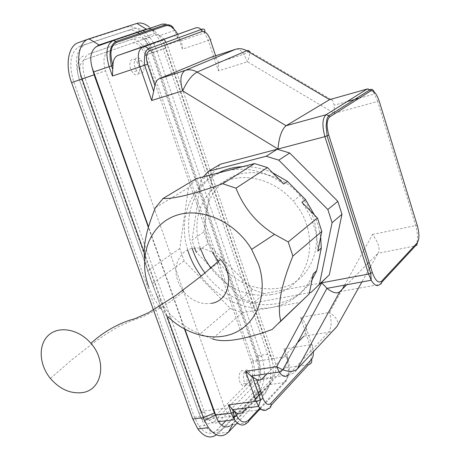 <?xml version="1.0" encoding="UTF-8"?>
<svg xmlns="http://www.w3.org/2000/svg" width="460" height="460" viewBox="0 0 460 460"><rect width="100%" height="100%" fill="white"/><g stroke="black" fill="none" stroke-linecap="round" stroke-linejoin="round"><path stroke-width="0.34" stroke-dasharray="2.3 1.72" d="M137.477 74.853C140.478 72.157 140.306 67.821 136.959 61.858C131.502 53.929 126.77 64.762 132.514 72.272C134.228 74.508 135.884 75.365 137.477 74.853M141.812 73.427C144.802 70.731 144.624 66.389 141.283 60.404C135.826 52.446 131.129 63.296 136.862 70.834C138.575 73.077 140.225 73.939 141.812 73.427M245.508 385.319C247.773 381.697 247.618 377.459 245.053 372.606C240.643 365.907 236.434 377.965 241.092 384.175C242.627 386.181 244.099 386.561 245.508 385.319M249.861 384.715C252.109 381.087 251.953 376.838 249.389 371.973C244.984 365.257 240.81 377.338 245.456 383.565C246.991 385.578 248.457 385.963 249.861 384.715M211.473 303.347C200.962 304.761 191.659 300.84 183.569 291.594C177.704 296.487 170.735 301.547 162.65 306.762L142.945 316.75L130.634 321.183L120.077 325.945C117.277 327.244 112.188 330.24 104.805 334.943L92.949 343.286L71.035 360.41L50.387 378.448M182.672 290.45C173.391 275.914 173.621 263.35 183.362 252.753C193.005 244.369 210.266 247.359 220.438 259.48M283.757 184.029C264.793 170.7 245.508 166.353 225.9 170.993C193.338 178.911 176.738 215.993 187.697 249.952M312.047 279.766C289.921 316.698 231.575 311 204.89 272.901L200.882 275.937C217.804 298.942 246.761 312.144 272.01 307.441L300.679 302.318M196.075 178.721L188.456 187.72L179.785 248.538L184.138 260.923L230.184 308.384L242.173 312.771L272.01 307.441C291.301 303.64 305.043 292.451 313.237 273.867M317.814 251.177C318.021 233.847 312.719 217.568 301.898 202.331M192.211 248.388C182.304 218.747 192.895 185.851 218.385 172.943M242.552 166.681C252.563 166.336 262.545 168.337 272.498 172.667M314.45 214.998L318.395 225.848L320.689 236.934M242.173 312.771L212.33 338.859L200.014 334C188.686 329.055 179.509 323.207 172.471 316.445C163.593 308.131 156.86 297.212 152.283 283.699L147.637 270.744L144.618 258.325M148.655 286.839L153.168 297.022L159.137 306.55M160.339 308.16L168.101 316.882L172.471 316.445M184.138 260.923L152.283 283.699M179.785 248.538L147.637 270.744M230.184 308.384L200.014 334M271.348 294.659C247.756 297.678 227.608 288.892 210.904 268.301L218.73 262.373C235.227 282.699 255.168 291.329 278.547 288.27C316.169 283.233 330.55 229.16 300.265 195.707L293.06 201.1C323.736 235.037 309.321 289.685 271.348 294.659M200.175 247.992C191.555 222.554 200.198 194.637 221.57 183.068C242.822 171.373 274.12 178.802 293.06 201.1M188.456 187.72L155.417 207.713M279.548 322.425L272.142 329.469M212.526 252.574C199.042 227.119 204.113 195.322 225.262 180.671C246.232 165.801 280.209 172.046 300.265 195.707M321.017 282.963L264.092 293.612L253.339 303.008L241.534 298.741L196.299 252.235L208.006 243.869L203.866 231.903L192.056 240.062L200.87 180.211L203.412 176.818M264.092 293.612L252.459 289.461L241.534 298.741M252.459 289.461L208.006 243.869M194.586 247.986L192.056 240.062M203.866 231.903L212.808 172.989L200.87 180.211M212.808 172.989L220.294 164.237M318.262 285.585L311.052 292.451M309.425 292.75L253.339 303.008M144.992 54.257L141.467 47.754C138.362 43.809 135.343 42.245 132.422 43.056L111.17 50.456M234.255 417.105C231.846 417.588 229.546 416.311 227.355 413.27L224.888 408.319L105.593 70.788C102.649 60.651 103.701 54.159 108.738 51.296L155.497 35.017C158.367 34.23 161.333 35.846 164.41 39.87L141.467 47.754M165.991 42.326L168.239 47.38L274.275 358.553C276.684 366.982 276.224 373.474 272.901 378.028L260.481 390.954M252.327 375.889C253.201 371.427 252.856 366.804 251.292 362.02L145.314 55.142L168.239 47.38M110.273 50.767L84.749 59.65C79.609 62.531 78.499 68.96 81.426 78.942L200.548 411.418L203.027 416.294C206.333 420.532 209.547 421.274 212.669 418.514L249.745 381.282L252.12 376.728M258.198 393.329L236.549 415.828M83.421 55.919C77.05 59.443 75.676 67.384 79.293 79.735L198.864 413.057L201.911 419.054C206.011 424.298 209.984 425.207 213.831 421.78L250.821 384.37C255.03 378.781 255.662 370.869 252.707 360.64L147.091 54.481L142.33 45.356C138.517 40.509 134.809 38.577 131.209 39.554L89.027 53.952C82.685 57.471 81.328 65.429 84.951 77.826L204.568 412.338L207.609 418.353C211.703 423.62 215.659 424.534 219.483 421.095L256.237 383.617C260.423 378.016 261.033 370.087 258.077 359.829L152.444 52.67L147.689 43.504C143.888 38.64 140.191 36.691 136.603 37.662L89.027 53.952M225.912 420.779L253.569 392.294C259.762 383.933 260.682 372.215 256.318 357.127L151.225 51.721L148.488 45.511L145.711 40.848L139.202 33.626M137.776 32.579C134.297 30.291 131.065 29.607 128.076 30.527L79.988 46.305C70.42 51.439 68.339 63.273 73.749 81.799L194.488 417.318L198.984 426.161C205.154 434.033 211.094 435.361 216.815 430.152L221.588 425.23M233.473 418.065L222.467 429.496C216.781 434.717 210.864 433.383 204.711 425.483L200.215 416.605L79.43 79.885C74.014 61.289 76.067 49.427 85.594 44.298L133.475 28.606C136.476 27.68 139.731 28.399 143.227 30.751M144.624 31.792L149.839 37.294L153.502 43.073M153.749 43.533L156.94 50.991L261.665 356.31C266.029 371.438 265.138 383.191 258.986 391.563L235.761 415.685M144.302 252.684L166.848 315.641M184.546 329.072L148.356 227.332M344.574 285.131L372.514 234.473C378.672 242.983 380.489 249.257 377.976 253.287L415.432 245.916C418.117 241.799 418.192 235.002 415.667 225.544L377.654 101.436L334.38 113.315L247.405 61.761L218.46 70.909L208.311 40.445L182.436 49.111L179.567 40.629L174.438 30.492L159.281 35.753L163.421 42.113L165.91 48.035L271.112 356.35L272.63 362.089C273.844 370.582 273.355 377.47 271.158 382.754L268.973 386.043L232.829 423.901L229.764 426.035L231.529 424.614L247.152 422.774L248.716 421.095M237.279 422.889L264.667 394.042C271.532 384.56 272.504 371.3 267.588 354.257L162.771 47.587L160.252 41.659L156.555 35.213L149.092 26.875L154.997 31.343L148.954 28.807M159.281 35.759L154.997 31.343M184.954 329.291L148.505 226.82M149.822 28.911L147.833 29.204L97.784 46.006M271.158 382.754L231.529 424.614M216.378 434.827L254.633 395.364C261.59 385.923 262.614 372.726 257.709 355.775L153.347 52.152L149.822 43.918L145.314 36.742C139.035 28.744 132.882 25.501 126.856 27.013L78.654 42.556M334.38 113.315L334.167 105.202L332.626 100.447L330.878 99.274M163.421 42.113L272.63 362.089M370.472 266.668L377.976 253.287L369.07 262.246M367.643 263.678L346.708 284.74M300.587 317.4C304.255 320.833 306.222 324.634 306.481 328.802L312.282 346.225C313.145 345.069 312.305 344.638 309.764 344.931C312.173 353.493 311.805 360.042 308.666 364.573L284.728 368.04C286.735 365.746 287.678 362.072 287.546 357.012L286.603 353.372L283.877 348.95L309.764 344.931L300.587 317.4L329.498 312.466L342.407 289.064M284.728 368.04L261.09 392.731M255.214 398.872L246.566 407.905M182.436 49.111L182.016 44.108L180.544 40.572C177.589 36.783 174.76 35.282 172.057 36.064M218.46 70.909L218.465 62.353L216.781 59.259L215.567 58.282L213.175 57.178L211.318 57.172M306.481 328.802L305.578 333.201L303.83 336.202L328.549 332.241C331.625 327.825 331.942 321.235 329.498 312.466C335.662 316.704 338.445 320.839 337.841 324.863M297.465 342.706L267.053 373.784M132.422 43.056L155.497 35.017M251.292 362.02L274.275 358.553M249.745 381.282L272.901 378.028M212.669 418.514L236.825 415.558M200.548 411.418L224.888 408.319M81.426 78.942L105.593 70.788M84.749 59.65L108.738 51.296M84.951 77.826L79.293 79.735M204.568 412.338L198.864 413.057M219.483 421.095L213.831 421.78M256.237 383.617L250.821 384.37M258.077 359.829L252.707 360.64M152.444 52.67L147.091 54.481M136.603 37.662L131.209 39.554M151.61 52.802L156.94 50.991M128.076 30.527L133.475 28.606M256.318 357.127L261.665 356.31M253.569 392.294L258.986 391.563M216.815 430.152L222.467 429.496M194.488 417.318L200.215 416.605M73.749 81.799L79.43 79.885M79.988 46.305L85.594 44.298M254.633 395.364L264.667 394.042L268.973 386.043M165.91 48.035L153.347 52.152M257.709 355.775L267.588 354.257L271.112 356.35M228.436 432.204L217.971 433.4M339.865 291.623L379.77 284.412L381.748 282.279M372.514 234.473L415.667 225.544L417.381 225.86M374.124 91.833L374.48 93.961L377.654 101.436L379.212 101.12M359.145 98.239L374.48 93.961C371.818 89.556 369.386 87.912 367.189 89.016M271.67 358.754L286.442 356.523L283.877 348.95M177.686 34.126L180.469 40.359L164.818 45.649M286.442 356.523L287.609 357.196C290.409 367.04 289.915 374.635 286.131 379.977L286.039 381.645L284.74 382.513C289.07 376.401 289.639 367.741 286.442 356.523M260.36 408.624L284.74 382.513L269.819 384.554M286.131 379.977L259.837 408.089M173.926 29.014L174.438 30.492C170.395 25.145 166.486 22.965 162.714 23.949L147.833 29.204M204.769 31.815L204.539 32.792L208.311 40.445L210.3 39.801M215.619 55.775L216.781 59.259M180.757 40.877L204.539 32.792C201.555 28.715 198.703 27.059 195.977 27.824M242.644 411.999L267.881 408.871L271.147 405.317M312.282 346.225L313.323 351.796M336.892 326.554C335.053 329.688 332.275 331.579 328.549 332.241L288.443 374.934C292.382 374.313 295.303 372.358 297.206 369.058M262.327 378.614L288.443 374.934M369.271 268.807L361.905 281.945M330.636 99.274L249.423 51.37C250.183 53.36 249.51 56.821 247.405 61.761L243.806 54.222C241.23 50.525 238.717 48.818 236.262 49.093M89.033 38.818L88.343 39.071M136.844 23.425L126.856 27.013M141.283 60.404L136.959 61.858M136.862 70.834L132.514 72.272M249.389 371.973L245.053 372.606M245.456 383.565L241.092 384.175M203.027 416.294L227.355 413.27M207.609 418.353L201.911 419.054M147.689 43.504L142.33 45.356M144.498 39.157L149.839 37.294M198.984 426.161L204.711 425.483M347.053 101.608L334.167 105.202M249.423 51.37L243.806 54.222L218.465 62.353M332.626 100.447L330.711 99.32M155.192 33.292L145.314 36.742"/><path stroke-width="0.69" d="M82.403 392.581C70.524 393.984 59.852 389.275 50.387 378.453C38.979 364.659 37.979 344.62 48.582 335.162C59.018 325.507 78.919 329.164 90.907 343.35C107.416 361.652 102.028 390.155 82.403 392.581M183.569 291.594L182.672 290.45M90.913 343.355C107.209 328.25 125.384 321.04 134.584 318.832L148.511 312.737L175.898 295.383L201.744 275.666L220.438 259.48C234.784 275.356 229.16 300.909 211.473 303.347M272.498 172.667L287.488 181.401L283.757 184.029L267.444 167.572L254.581 163.564L196.075 178.721L163.036 198.484C173.604 199.099 193.493 194.183 222.692 183.736L235.974 188.169C243.915 208.041 256.76 223.445 274.517 234.376L288.207 241.92L292.882 256.059C281.043 285.177 277.006 306.82 280.755 320.999L272.142 329.469C243.806 339.871 223.87 342.999 212.33 338.859M187.697 249.952C190.549 259.285 194.948 267.944 200.882 275.937M279.548 322.425L309.178 293.98L313.237 273.867L316.71 270.675L312.047 279.766M320.689 236.934L321.293 248.107L317.814 251.177L321.799 231.455L317.446 218.017L301.898 202.331L305.515 199.571L314.45 214.998M204.89 272.901C199.278 265.351 195.052 257.18 192.211 248.388M218.385 172.943C225.745 169.13 233.795 167.043 242.552 166.681M144.618 258.325C143.008 245.72 146.608 228.85 155.417 207.713L163.036 198.484M168.101 316.882C187.864 336.128 216.861 342.619 237.659 331.407C258.48 320.298 267.933 291.979 258.606 264.465L251.614 249.377C234.473 220.455 198.869 205.873 173.805 216.303C148.574 226.452 138.121 258.002 148.655 286.839M159.137 306.55L160.339 308.16M305.515 199.571L287.488 181.401M267.444 167.572L235.974 188.169M317.446 218.017L288.207 241.92M254.581 163.564L222.692 183.736M321.799 231.455L292.882 256.059M316.71 270.675L321.293 248.107M210.904 268.301L204.7 258.531L200.175 247.992M309.178 293.98L280.755 320.999M218.73 262.373L212.526 252.574M196.299 252.235L194.586 247.986M203.412 176.818L208.426 171.339L266.144 156.245L278.8 160.143L327.848 209.513L332.085 222.697L319.447 284.211L311.052 292.451L309.425 292.75M266.144 156.245L277.253 149.218L220.294 164.237L208.426 171.339M277.253 149.218L289.708 153.007L278.8 160.143M289.708 153.007L337.835 201.348L327.848 209.513M337.835 201.348L341.964 214.291L332.085 222.697M341.964 214.291L329.32 274.821L319.447 284.211M329.32 274.821L318.262 285.585M145.314 55.142L144.992 54.257M164.41 39.87L165.991 42.326M252.12 376.728L252.327 375.889M260.481 390.954L258.198 393.329M236.549 415.828L234.255 417.105M111.17 50.456L110.273 50.767M139.202 33.626L137.776 32.579M143.227 30.751L144.624 31.792M153.502 43.073L153.749 43.533M235.761 415.685L233.473 418.065M221.588 425.23L225.912 420.779M149.092 26.875C144.716 23.46 140.633 22.31 136.844 23.425L89.033 38.818C78.901 41.561 75.365 60.944 82.11 79.057L144.302 252.684M166.848 315.641L203.395 417.674L204.533 420.572L208.443 427.685C215.395 436.649 222.059 438.156 228.436 432.204L237.279 422.889M259.837 408.089L248.572 420.129C243.461 424.241 238.838 421.429 234.709 411.683L231.265 413.166L234.519 419.744L218.483 421.676L214.389 412.959L184.546 329.072M148.356 227.332L94.104 74.836L92.23 67.954C89.499 58.247 90.672 51.296 95.732 47.098L99.078 44.965L146.36 29.135L148.954 28.807M218.483 421.671C221.72 426.575 225.48 428.03 229.764 426.035M216.884 418.456L184.954 329.291M148.505 226.82L92.23 67.954M95.732 47.098L97.784 46.006L113.097 40.589M88.343 39.071L78.654 42.556C68.448 45.327 64.837 64.624 71.576 82.61L192.769 418.985L197.829 428.933C204.05 437.034 210.231 439.001 216.378 434.827M330.878 99.274L329.596 99.636L286.08 125.729L197.093 72.065C193.131 69.765 189.158 69.218 185.173 70.42C180.515 73.537 179.676 80.35 182.655 90.861L277.984 149.028C278.984 137.252 281.681 129.49 286.08 125.729L326.088 114.724C322.322 118.352 321.931 125.66 324.904 136.654L368.575 274.074L371.209 280.238C374.354 285.39 377.206 286.775 379.77 284.412C381.369 283.946 381.984 282.871 381.627 281.175C378.419 283.527 375.32 280.646 372.33 272.521L368.575 274.074L321.747 282.831L327.025 288.351C332.729 292.905 337.013 293.998 339.865 291.623L346.708 284.74M369.07 262.246L367.643 263.678M321.747 282.831L276.673 366.712L245.628 371.249L256.07 401.333L228.355 404.903L234.634 411.481C237.527 414.19 240.195 414.362 242.644 411.999L246.566 407.905M261.09 392.731L255.214 398.872M195.977 27.824L142.905 46.88C144.911 46.31 146.717 46.943 148.321 48.771L149.471 50.853L202.118 31.458L201.066 29.532L199.795 28.376L198.294 27.726L196.351 27.715L117.777 55.522C114.724 56.804 113.114 60.157 112.959 65.584L112.418 76.038L140.001 66.855L151.679 100.498L182.655 90.861C186.955 81.391 191.768 75.129 197.093 72.065L246.991 50.623L248.578 50.537L249.423 51.37M211.318 57.172L159.097 78.821C156.986 79.758 155.589 81.955 154.916 85.41L151.679 100.498M245.628 371.249L251.171 376.056L256.496 379.431C258.664 380.581 260.607 380.311 262.327 378.614L267.053 373.784M303.83 336.202L297.465 342.706M94.104 74.836L71.576 82.61M192.769 418.985L203.395 417.674L214.389 412.959M99.078 44.965L89.033 38.818M228.436 432.204L232.829 423.901M146.36 29.135L136.844 23.425M381.748 282.279L415.432 245.916L416.668 245.26L417.312 243.449L417.203 242.868L381.627 281.175M379.212 101.12L417.381 225.86C419.491 233.772 419.434 239.447 417.203 242.868M372.33 272.521L328.785 135.171L324.904 136.654L277.984 149.028M236.262 49.093L235.508 49.312C239.28 48.162 243.018 48.633 246.721 50.732L329.596 99.636L367.189 89.016L369.915 89.844L370.576 90.988C373.652 90.022 376.556 93.472 379.281 101.344M328.785 135.171C326.307 126.023 326.629 119.933 329.74 116.892L329.021 115.65L326.088 114.724L367.189 89.016M329.74 116.892L370.576 90.988M342.407 289.064L344.574 285.131M248.572 420.129L248.503 421.895L247.152 422.774C243.121 426.575 238.912 425.563 234.519 419.744L233.513 412.476L232.409 409.354M248.716 421.095L260.36 408.624M228.355 404.903L231.265 413.166L215.481 415.121M93.437 71.996L109.118 66.677L112.418 76.038M165.732 25.748L165.238 24.828L162.714 23.949L113.304 40.514L115.972 41.475L116.506 42.458L165.732 25.748C169.763 24.828 173.748 27.623 177.686 34.126M113.304 40.514C106.553 44.264 105.156 52.986 109.118 66.677L112.878 65.36C109.417 53.389 110.624 45.753 116.506 42.458M210.3 39.801L210.933 39.635L210.335 39.893L215.619 55.775M202.118 31.458C205.258 31.01 208 33.822 210.335 39.893M117.777 55.522L142.905 46.88C137.983 49.783 137.017 56.442 140.001 66.855L147.579 64.176C145.596 57.253 146.222 52.808 149.471 50.853M154.916 85.41L147.579 64.176M267.881 408.871C270.601 408.227 271.595 406.404 270.859 403.409C267.984 405.714 265.374 404.024 263.028 398.337L260.504 399.999L256.07 401.333L258.52 406.398C261.786 410.872 264.908 411.694 267.881 408.871M271.147 405.317L308.666 364.573C311.247 363.912 312.214 362.181 311.558 359.369L270.859 403.409M263.028 398.337L256.496 379.431M313.323 351.796C313.461 355.287 312.869 357.811 311.558 359.369M337.841 324.863L336.892 326.554L297.206 369.058C294.193 371.829 289.374 372.082 282.762 369.828L276.673 366.712L279.191 372.042C282.452 376.671 285.533 377.631 288.443 374.934M297.206 369.058L339.865 291.623M370.472 266.668L369.271 268.807M361.905 281.945L336.892 326.554M210.761 57.356L235.508 49.312L185.173 70.42L159.097 78.821M251.614 249.377L274.517 234.376M215.228 415.104L204.533 420.572M208.443 427.685L197.829 428.933M374.124 91.833C372.997 89.401 371.594 88.74 369.915 89.844L329.021 115.65L327.583 117.472L326.87 119.318L326.14 125.683L327.1 135.947L370.743 273.435L371.209 280.238L327.025 288.351M359.145 98.239L347.053 101.608M173.926 29.014C172.5 25.674 169.602 24.276 165.238 24.828L115.972 41.475C110.066 45.08 108.571 53.21 111.481 65.861L112.729 69.408M153.571 91.011L144.659 65.251C143.853 56.557 145.072 51.06 148.321 48.771L201.066 29.532C203.941 28.485 205.177 29.244 204.769 31.815M252.557 377.033L260.504 399.999L258.52 406.398L232.72 409.653M251.171 376.056L279.191 372.042L282.762 369.828L326.962 288.299"/></g></svg>
